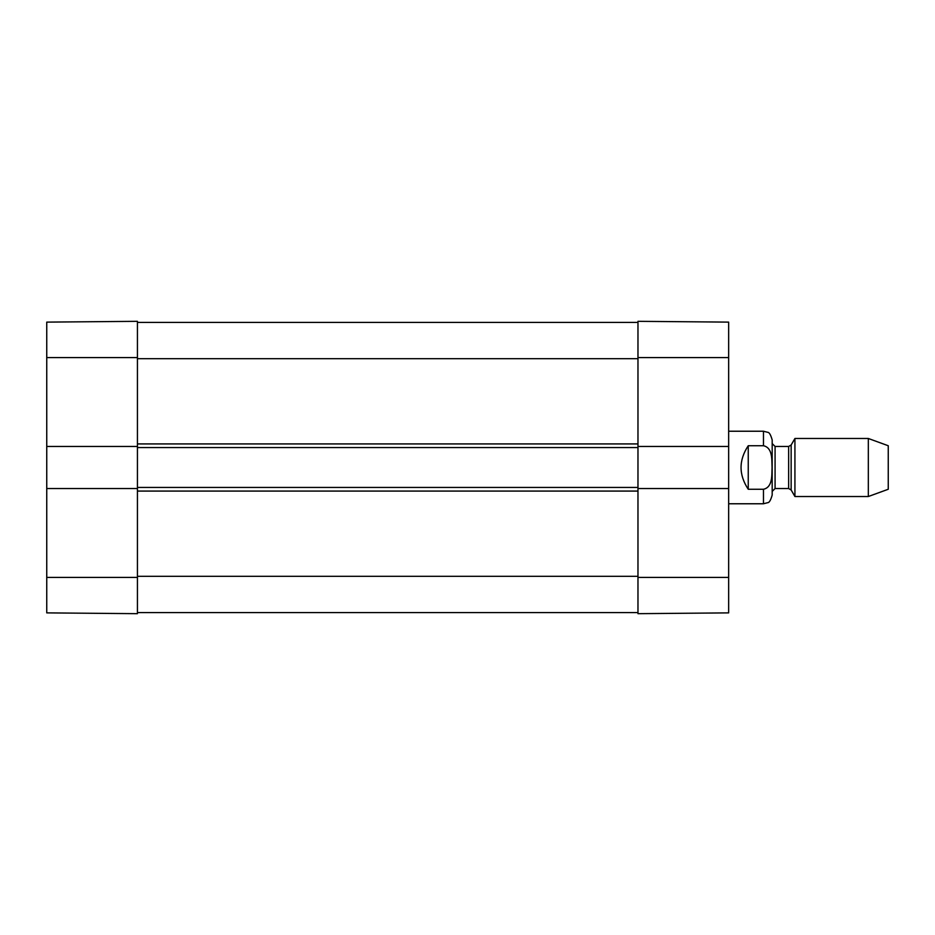 <?xml version="1.0" encoding="UTF-8"?>
<svg xmlns="http://www.w3.org/2000/svg" width="935" height="935" viewBox="0 0 935 935"><rect width="100%" height="100%" fill="white"/><g stroke="black" fill="none" stroke-linecap="round" stroke-linejoin="round"><path stroke-width="1.4" d="M137.433 487.451L137.433 488.537L46.75 488.537L46.75 446.462L137.433 446.462L137.433 487.451L637.974 487.451L637.974 447.549L137.433 447.549M637.974 612.589L137.433 612.589M637.974 447.549L637.974 446.462L728.657 446.462L728.657 488.537L637.974 488.537L637.974 487.451M637.974 322.411L137.433 322.411M748.245 489.262C738.662 474.758 738.662 460.242 748.245 445.738L763.474 445.738C772.836 447.76 771.749 460.008 772.065 467.5C771.749 474.992 772.836 487.24 763.474 489.262L748.245 489.262L748.245 445.738M763.474 489.262L763.474 503.766L767.67 502.691C769.213 502.761 770.721 500.225 772.181 495.071L772.181 439.929C770.721 434.775 769.213 432.239 767.67 432.309L763.474 431.234L728.657 431.234M868.323 496.52L888.25 489.262L888.25 445.738L868.323 438.48L794.925 438.48L794.925 496.52L868.323 496.52L868.323 438.48M728.657 446.462L728.657 322.119L637.974 321.324L637.974 446.462M637.974 488.537L637.974 613.676L728.657 612.881L728.657 488.537M46.75 488.537L46.75 612.881L137.433 613.676L137.433 488.537M137.433 446.462L137.433 321.324L46.75 322.119L46.75 446.462M637.974 576.311L137.433 576.311M637.974 491.074L137.433 491.074M637.974 443.926L137.433 443.926M637.974 358.689L137.433 358.689M763.474 445.738L763.474 431.234M791.15 445.013L788.637 446.462L788.637 488.537L791.15 489.987L791.15 445.013L794.925 438.48M788.637 488.537L775.08 488.537L775.08 446.462L772.181 443.564M637.974 577.398L728.657 577.398M637.974 357.602L728.657 357.602M137.433 357.602L46.75 357.602M137.433 577.398L46.75 577.398M763.474 503.766L728.657 503.766M791.15 489.987L794.925 496.52M788.637 446.462L775.08 446.462M775.08 488.537L772.181 491.436"/></g></svg>
